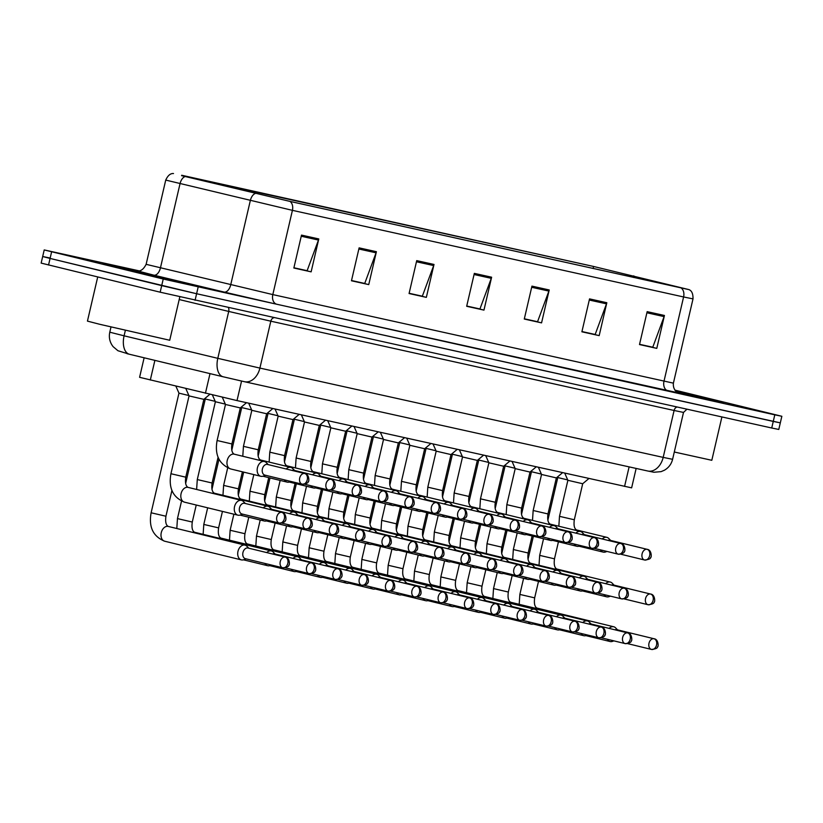 <?xml version="1.0" encoding="UTF-8"?>
<svg xmlns="http://www.w3.org/2000/svg" width="823" height="823" viewBox="0 0 823 823"><rect width="100%" height="100%" fill="white"/><g stroke="black" fill="none" stroke-linecap="round" stroke-linejoin="round"><path stroke-width="1.23" d="M636.148 468.441L631.632 487.854L237.014 400.585L139.591 377.315L144.128 357.789M114.335 266.971L181.482 282.289L126.742 269.142L102.494 263.905L114.335 266.971L181.482 282.289L126.742 269.142L102.494 263.905L114.335 266.971M676.557 391.799L723.571 402.313L675.313 390.658L723.571 402.313L676.557 391.799M182.048 175.762L593.578 266.467L688.265 289.47L289.562 201.306L182.048 175.762M181.585 175.659L290.035 201.419L688.913 289.603L593.105 266.354L181.688 175.258M49.74 257.969L42.683 256.519L41.15 263.103L160.166 292.196L771.727 428.001L773.26 421.417L780.317 422.868L196.604 293.729L773.26 421.417L774.793 414.833L781.85 416.284L674.87 390.123M160.166 292.196L161.699 285.612L196.604 293.729L50.08 258.432L161.699 285.612L163.232 279.028L774.793 414.833M42.683 256.519L50.08 258.432L42.683 256.519L44.216 249.935L163.232 279.028M138.912 270.798L44.216 249.935M606.829 302.72L599.175 335.63L581.892 331.803L589.546 298.893L606.829 302.72A6.759 4.835 -77.5 0 1 606.489 303.841L589.278 300.035M664.439 315.476L656.785 348.376L639.502 344.559L647.156 311.65L664.439 315.476A6.759 4.835 -77.5 0 1 664.099 316.598L646.888 312.781M434.009 264.45L426.345 297.36L409.072 293.533L416.726 260.624L434.009 264.45A6.759 4.835 -77.5 0 1 433.67 265.572L416.459 261.765M376.399 251.694L368.745 284.604L351.462 280.777L359.116 247.867L376.399 251.694A6.759 4.835 -77.5 0 1 376.06 252.815L358.849 249.009M318.789 238.937L311.135 271.847L293.852 268.02L301.506 235.111L318.789 238.937A6.759 4.835 -77.5 0 1 318.46 240.059L301.249 236.252M549.219 289.963L541.565 322.873L524.282 319.046L531.946 286.137L549.219 289.963A6.759 4.835 -77.5 0 1 548.89 291.085L531.679 287.278M491.619 277.207L483.955 310.117L466.672 306.29L474.336 273.38L491.619 277.207A6.759 4.835 -77.5 0 1 491.28 278.328L474.069 274.522M594.504 334.323L581.912 331.7M652.114 347.08L639.522 344.456M421.685 296.064L409.093 293.43M364.075 283.307L351.483 280.674M306.475 270.551L293.873 267.917M536.905 321.567L524.302 318.943M479.295 308.82L466.703 306.187M483.955 310.117L479.253 308.964M466.734 306.033L479.943 308.964L491.28 278.328M541.565 322.873L536.863 321.721M524.344 318.789L537.553 321.721L548.89 291.085M311.135 271.847L306.434 270.705M293.914 267.763L307.123 270.695L318.46 240.059M368.745 284.604L364.044 283.462M351.514 280.52L364.733 283.451L376.06 252.815M426.345 297.36L421.654 296.218M409.124 293.276L422.343 296.208L433.67 265.572M656.785 348.376L652.083 347.234M639.553 344.302L652.773 347.224L664.099 316.598M599.175 335.63L594.473 334.477M581.954 331.546L595.163 334.467L606.489 303.841M771.727 428.001L778.784 429.452L781.85 416.284M168.324 526.442A7.602 5.308 103.7 0 0 168.242 526.432A7.602 5.308 103.7 0 0 168.17 526.411A7.602 5.308 103.7 0 0 167.841 526.35A7.602 5.308 103.7 0 0 161.226 532.841A7.602 5.308 103.7 0 0 164.651 541.205C153.068 536.452 148.562 526.977 151.123 512.78L178.961 393.147L188.899 395.544M248.783 548.211L246.91 546.256A7.602 5.308 103.7 0 0 244.966 545.114A7.602 5.308 103.7 0 0 244.894 545.093A7.602 5.308 103.7 0 0 237.981 551.348A7.602 5.308 103.7 0 0 241.365 559.887A7.602 5.308 103.7 0 0 241.448 559.897A7.602 5.308 103.7 0 0 243.618 559.753L246.19 558.879M248.042 548.036A5.494 3.837 103.7 0 0 247.99 548.025A5.494 3.837 103.7 0 0 247.939 548.005A5.494 3.837 103.7 0 0 242.95 552.531A5.494 3.837 103.7 0 0 245.398 558.694A5.494 3.837 103.7 0 0 245.449 558.704M170.937 473.729L189.053 395.904L203.867 399.35L185.751 477.175L170.937 473.729C168.376 487.936 172.881 497.411 184.465 502.153L237.929 515.177A7.602 5.308 103.7 0 0 240.182 515.044L242.744 514.169M245.336 503.501L243.464 501.546A7.602 5.308 103.7 0 0 241.52 500.394A7.602 5.308 103.7 0 0 234.545 506.639A7.602 5.308 103.7 0 0 237.929 515.177M244.606 503.326A5.494 3.837 103.7 0 0 244.544 503.306A5.494 3.837 103.7 0 0 244.493 503.295A5.494 3.837 103.7 0 0 239.503 507.812A5.494 3.837 103.7 0 0 241.952 513.984A5.494 3.837 103.7 0 0 242.003 513.994M217.097 440.511L225.481 404.484L240.295 407.93L231.911 443.957L217.097 440.511C214.536 454.718 219.041 464.193 230.625 468.945L260.819 476.291A7.602 5.308 103.7 0 0 263.072 476.167L265.634 475.293M268.236 464.625L266.364 462.67A7.602 5.308 103.7 0 0 264.42 461.518A7.602 5.308 103.7 0 0 257.434 467.762A7.602 5.308 103.7 0 0 260.819 476.291M267.496 464.439A5.494 3.837 103.7 0 0 267.444 464.429A5.494 3.837 103.7 0 0 267.393 464.419A5.494 3.837 103.7 0 0 262.403 468.935A5.494 3.837 103.7 0 0 264.841 475.097A5.494 3.837 103.7 0 0 264.903 475.118M185.638 483.482L205.297 398.98L215.235 401.367M275.119 554.044L273.246 552.089A7.602 5.308 103.7 0 0 271.302 550.947A7.602 5.308 103.7 0 0 271.23 550.926A7.602 5.308 103.7 0 0 266.745 552.583M264.955 563.457A7.602 5.308 103.7 0 0 267.712 565.72A7.602 5.308 103.7 0 0 267.784 565.73A7.602 5.308 103.7 0 0 269.965 565.586L271.528 565.051M274.388 553.869A5.494 3.837 103.7 0 0 274.326 553.848A5.494 3.837 103.7 0 0 274.275 553.838A5.494 3.837 103.7 0 0 272.547 554.002M301.465 559.877L299.582 557.922A7.602 5.308 103.7 0 0 297.648 556.77A7.602 5.308 103.7 0 0 297.566 556.76A7.602 5.308 103.7 0 0 293.081 558.416M291.291 569.29A7.602 5.308 103.7 0 0 294.048 571.553A7.602 5.308 103.7 0 0 294.12 571.563A7.602 5.308 103.7 0 0 296.301 571.419L297.864 570.884M300.724 559.702A5.494 3.837 103.7 0 0 300.673 559.681A5.494 3.837 103.7 0 0 300.611 559.671A5.494 3.837 103.7 0 0 298.893 559.835M327.801 565.71L325.929 563.755A7.602 5.308 103.7 0 0 323.984 562.603A7.602 5.308 103.7 0 0 323.902 562.593A7.602 5.308 103.7 0 0 319.417 564.249M317.627 575.112A7.602 5.308 103.7 0 0 320.384 577.376A7.602 5.308 103.7 0 0 320.456 577.396A7.602 5.308 103.7 0 0 322.637 577.252L324.2 576.717M327.06 565.535A5.494 3.837 103.7 0 0 327.009 565.514A5.494 3.837 103.7 0 0 326.957 565.504A5.494 3.837 103.7 0 0 325.229 565.668M354.137 571.543L352.265 569.588A7.602 5.308 103.7 0 0 350.32 568.436A7.602 5.308 103.7 0 0 350.248 568.415A7.602 5.308 103.7 0 0 345.753 570.082M343.973 580.945A7.602 5.308 103.7 0 0 346.72 583.209A7.602 5.308 103.7 0 0 346.802 583.229A7.602 5.308 103.7 0 0 348.973 583.085L350.547 582.55M353.396 571.357A5.494 3.837 103.7 0 0 353.345 571.347A5.494 3.837 103.7 0 0 353.293 571.337A5.494 3.837 103.7 0 0 351.565 571.491M196.625 489.469L197.283 479.562L215.389 401.727L225.327 404.124M271.683 509.334L269.8 507.38A7.602 5.308 103.7 0 0 267.866 506.227A7.602 5.308 103.7 0 0 263.298 507.873M270.942 509.159A5.494 3.837 103.7 0 0 270.89 509.139A5.494 3.837 103.7 0 0 270.829 509.128A5.494 3.837 103.7 0 0 269.111 509.293M261.508 518.747A7.602 5.308 103.7 0 0 264.265 521A7.602 5.308 103.7 0 0 266.518 520.877L268.082 520.342M231.788 450.274L241.725 407.56L251.663 409.957M298.019 515.167L296.146 513.213A7.602 5.308 103.7 0 0 294.202 512.06A7.602 5.308 103.7 0 0 289.634 513.706M297.278 514.982A5.494 3.837 103.7 0 0 297.226 514.972A5.494 3.837 103.7 0 0 297.175 514.961A5.494 3.837 103.7 0 0 295.447 515.126M287.855 524.57A7.602 5.308 103.7 0 0 290.601 526.833A7.602 5.308 103.7 0 0 292.854 526.71L294.428 526.175M258.134 456.096L268.072 413.393L277.999 415.78M324.355 521L322.482 519.046A7.602 5.308 103.7 0 0 320.538 517.893A7.602 5.308 103.7 0 0 315.981 519.539M323.614 520.815A5.494 3.837 103.7 0 0 323.562 520.805A5.494 3.837 103.7 0 0 323.511 520.794A5.494 3.837 103.7 0 0 321.783 520.949M314.191 530.403A7.602 5.308 103.7 0 0 316.937 532.666A7.602 5.308 103.7 0 0 319.19 532.543L320.764 532.008M243.443 446.344L251.828 410.317L266.631 413.763L258.247 449.79L243.443 446.344L242.785 456.251M294.572 470.458L292.7 468.503A7.602 5.308 103.7 0 0 290.756 467.351A7.602 5.308 103.7 0 0 286.198 468.997M293.842 470.272A5.494 3.837 103.7 0 0 293.78 470.262A5.494 3.837 103.7 0 0 293.729 470.252A5.494 3.837 103.7 0 0 292 470.406M284.408 479.86A7.602 5.308 103.7 0 0 287.155 482.124A7.602 5.308 103.7 0 0 289.408 482L290.982 481.465M269.779 452.177L278.164 416.14L292.967 419.586L284.583 455.623L269.779 452.177L269.121 462.084M320.908 476.291L319.036 474.336A7.602 5.308 103.7 0 0 317.092 473.184A7.602 5.308 103.7 0 0 312.534 474.83M320.178 476.106A5.494 3.837 103.7 0 0 320.116 476.095A5.494 3.837 103.7 0 0 320.065 476.085A5.494 3.837 103.7 0 0 318.336 476.239M310.744 485.693A7.602 5.308 103.7 0 0 313.501 487.957A7.602 5.308 103.7 0 0 315.754 487.833L317.318 487.298M296.115 458.01L304.5 421.973L319.314 425.419L310.929 461.456L296.115 458.01L295.457 467.917M347.255 482.124L345.372 480.169A7.602 5.308 103.7 0 0 343.438 479.017A7.602 5.308 103.7 0 0 338.87 480.663M346.514 481.939A5.494 3.837 103.7 0 0 346.462 481.928A5.494 3.837 103.7 0 0 346.401 481.918A5.494 3.837 103.7 0 0 344.683 482.072M337.08 491.526A7.602 5.308 103.7 0 0 339.837 493.79A7.602 5.308 103.7 0 0 342.09 493.666L343.654 493.131M322.451 463.843L330.836 427.806L345.65 431.252L337.265 467.289L322.451 463.843L321.793 473.75M373.591 487.946L371.718 485.992A7.602 5.308 103.7 0 0 369.774 484.85A7.602 5.308 103.7 0 0 365.206 486.496M372.85 487.772A5.494 3.837 103.7 0 0 372.798 487.761A5.494 3.837 103.7 0 0 372.747 487.741A5.494 3.837 103.7 0 0 371.019 487.905M363.427 497.359A7.602 5.308 103.7 0 0 366.173 499.623A7.602 5.308 103.7 0 0 368.426 499.499L370 498.964M97.711 276.991L87.444 321.114L99.778 324.303L169.723 340.259L179.826 296.846M151.71 275.592L125.97 269.162L164.806 278.472M125.97 269.162L131.135 270.798M693.799 395.626L675.539 390.904M674.294 452.012L711.813 460.294L721.894 416.963M284.47 461.929L294.408 419.226L304.345 421.613M350.691 526.833L348.818 524.879A7.602 5.308 103.7 0 0 346.874 523.726A7.602 5.308 103.7 0 0 342.317 525.372M349.96 526.648A5.494 3.837 103.7 0 0 349.898 526.638A5.494 3.837 103.7 0 0 349.847 526.627A5.494 3.837 103.7 0 0 348.119 526.782M340.527 536.236A7.602 5.308 103.7 0 0 343.284 538.499A7.602 5.308 103.7 0 0 345.537 538.376L347.1 537.841M380.473 577.376L378.601 575.421A7.602 5.308 103.7 0 0 376.656 574.269A7.602 5.308 103.7 0 0 376.584 574.248A7.602 5.308 103.7 0 0 372.099 575.915M370.309 586.778A7.602 5.308 103.7 0 0 373.066 589.042A7.602 5.308 103.7 0 0 373.138 589.062A7.602 5.308 103.7 0 0 375.309 588.918L376.883 588.383M379.742 577.19A5.494 3.837 103.7 0 0 379.681 577.18A5.494 3.837 103.7 0 0 379.629 577.17A5.494 3.837 103.7 0 0 377.901 577.324M406.809 583.209L404.937 581.254A7.602 5.308 103.7 0 0 402.992 580.102A7.602 5.308 103.7 0 0 402.92 580.081A7.602 5.308 103.7 0 0 398.435 581.748M396.645 592.611A7.602 5.308 103.7 0 0 399.402 594.875A7.602 5.308 103.7 0 0 399.474 594.895A7.602 5.308 103.7 0 0 401.655 594.751L403.219 594.216M406.078 583.023A5.494 3.837 103.7 0 0 406.017 583.013A5.494 3.837 103.7 0 0 405.965 583.003A5.494 3.837 103.7 0 0 404.237 583.157M433.155 589.031L431.273 587.087A7.602 5.308 103.7 0 0 429.339 585.935A7.602 5.308 103.7 0 0 429.256 585.914A7.602 5.308 103.7 0 0 424.771 587.581M422.981 598.444A7.602 5.308 103.7 0 0 425.738 600.708A7.602 5.308 103.7 0 0 425.81 600.728A7.602 5.308 103.7 0 0 427.991 600.584L429.555 600.049M432.414 588.856A5.494 3.837 103.7 0 0 432.363 588.846A5.494 3.837 103.7 0 0 432.301 588.836A5.494 3.837 103.7 0 0 430.583 588.99M459.491 594.864L457.619 592.91A7.602 5.308 103.7 0 0 455.675 591.768A7.602 5.308 103.7 0 0 455.603 591.747A7.602 5.308 103.7 0 0 451.107 593.414M449.327 604.277A7.602 5.308 103.7 0 0 452.074 606.541A7.602 5.308 103.7 0 0 452.156 606.561A7.602 5.308 103.7 0 0 454.327 606.407L455.901 605.882M458.75 594.69A5.494 3.837 103.7 0 0 458.699 594.679A5.494 3.837 103.7 0 0 458.648 594.659A5.494 3.837 103.7 0 0 456.919 594.823M310.806 467.762L320.744 425.059L330.681 427.446M377.037 532.666L375.154 530.712A7.602 5.308 103.7 0 0 373.22 529.559A7.602 5.308 103.7 0 0 368.653 531.205M376.296 532.481A5.494 3.837 103.7 0 0 376.245 532.471A5.494 3.837 103.7 0 0 376.183 532.46A5.494 3.837 103.7 0 0 374.465 532.615M366.863 542.069A7.602 5.308 103.7 0 0 369.62 544.332A7.602 5.308 103.7 0 0 371.873 544.209L373.436 543.674M337.142 473.595L347.08 430.892L357.017 433.279M403.373 538.489L401.501 536.545A7.602 5.308 103.7 0 0 399.556 535.392A7.602 5.308 103.7 0 0 394.989 537.038M402.632 538.314A5.494 3.837 103.7 0 0 402.581 538.304A5.494 3.837 103.7 0 0 402.519 538.283A5.494 3.837 103.7 0 0 400.801 538.448M393.199 547.902A7.602 5.308 103.7 0 0 395.956 550.165A7.602 5.308 103.7 0 0 398.209 550.042L399.772 549.507M363.488 479.428L373.426 436.725L383.353 439.112M429.709 544.322L427.837 542.367A7.602 5.308 103.7 0 0 425.892 541.225A7.602 5.308 103.7 0 0 421.325 542.871M428.968 544.147A5.494 3.837 103.7 0 0 428.917 544.137A5.494 3.837 103.7 0 0 428.865 544.116A5.494 3.837 103.7 0 0 427.137 544.281M419.545 553.735A7.602 5.308 103.7 0 0 422.292 555.998A7.602 5.308 103.7 0 0 424.545 555.864L426.119 555.34M389.824 485.261L399.762 442.558L409.7 444.945M456.045 550.155L454.173 548.2A7.602 5.308 103.7 0 0 452.228 547.058A7.602 5.308 103.7 0 0 447.671 548.694M455.314 549.98A5.494 3.837 103.7 0 0 455.253 549.97A5.494 3.837 103.7 0 0 455.201 549.949A5.494 3.837 103.7 0 0 453.473 550.114M445.881 559.568A7.602 5.308 103.7 0 0 448.628 561.831A7.602 5.308 103.7 0 0 450.881 561.697L452.455 561.163M348.787 469.676L357.182 433.639L371.986 437.085L363.601 473.122L348.787 469.676L348.129 479.583M399.927 493.779L398.054 491.825A7.602 5.308 103.7 0 0 396.11 490.683A7.602 5.308 103.7 0 0 391.542 492.329M399.186 493.605A5.494 3.837 103.7 0 0 399.134 493.594A5.494 3.837 103.7 0 0 399.083 493.574A5.494 3.837 103.7 0 0 397.355 493.738M389.763 503.192A7.602 5.308 103.7 0 0 392.509 505.456A7.602 5.308 103.7 0 0 394.762 505.322L396.336 504.787M375.134 475.509L383.518 439.472L398.322 442.918L389.937 478.955L375.134 475.509L374.475 485.416M426.263 499.612L424.39 497.658A7.602 5.308 103.7 0 0 422.446 496.516A7.602 5.308 103.7 0 0 417.889 498.152M425.532 499.438A5.494 3.837 103.7 0 0 425.47 499.417A5.494 3.837 103.7 0 0 425.419 499.407A5.494 3.837 103.7 0 0 423.691 499.571M416.099 509.026A7.602 5.308 103.7 0 0 418.856 511.289A7.602 5.308 103.7 0 0 421.109 511.155L422.672 510.62M401.47 481.342L409.854 445.305L424.668 448.751L416.273 484.788L401.47 481.342L400.811 491.238M452.599 505.445L450.726 503.491A7.602 5.308 103.7 0 0 448.782 502.339A7.602 5.308 103.7 0 0 444.225 503.985M451.868 505.271A5.494 3.837 103.7 0 0 451.817 505.25A5.494 3.837 103.7 0 0 451.755 505.24A5.494 3.837 103.7 0 0 450.037 505.404M442.435 514.859A7.602 5.308 103.7 0 0 445.192 517.122A7.602 5.308 103.7 0 0 447.445 516.988L449.008 516.453M485.827 600.697L483.955 598.743A7.602 5.308 103.7 0 0 482.011 597.601A7.602 5.308 103.7 0 0 481.939 597.58A7.602 5.308 103.7 0 0 477.453 599.237M475.663 610.11A7.602 5.308 103.7 0 0 478.41 612.374A7.602 5.308 103.7 0 0 478.492 612.384A7.602 5.308 103.7 0 0 480.663 612.24L482.237 611.705M485.086 600.523A5.494 3.837 103.7 0 0 485.035 600.512A5.494 3.837 103.7 0 0 484.984 600.492A5.494 3.837 103.7 0 0 483.255 600.656M512.163 606.53L510.291 604.576A7.602 5.308 103.7 0 0 508.347 603.434A7.602 5.308 103.7 0 0 508.275 603.413A7.602 5.308 103.7 0 0 503.789 605.07M501.999 615.943A7.602 5.308 103.7 0 0 504.756 618.207A7.602 5.308 103.7 0 0 504.828 618.217A7.602 5.308 103.7 0 0 507.009 618.073L508.573 617.538M511.433 606.356A5.494 3.837 103.7 0 0 511.371 606.335A5.494 3.837 103.7 0 0 511.32 606.325A5.494 3.837 103.7 0 0 509.591 606.489M538.509 612.363L536.627 610.409A7.602 5.308 103.7 0 0 534.693 609.257A7.602 5.308 103.7 0 0 534.611 609.246A7.602 5.308 103.7 0 0 530.125 610.903M528.335 621.777A7.602 5.308 103.7 0 0 531.092 624.04A7.602 5.308 103.7 0 0 531.164 624.05A7.602 5.308 103.7 0 0 533.345 623.906L534.909 623.371M537.769 612.189A5.494 3.837 103.7 0 0 537.717 612.168A5.494 3.837 103.7 0 0 537.656 612.158A5.494 3.837 103.7 0 0 535.938 612.322M564.845 618.196L562.973 616.242A7.602 5.308 103.7 0 0 561.029 615.09A7.602 5.308 103.7 0 0 560.947 615.079A7.602 5.308 103.7 0 0 556.461 616.736M554.671 627.61A7.602 5.308 103.7 0 0 557.428 629.862A7.602 5.308 103.7 0 0 557.5 629.883A7.602 5.308 103.7 0 0 559.681 629.739L561.245 629.204M564.105 618.022A5.494 3.837 103.7 0 0 564.053 618.001A5.494 3.837 103.7 0 0 563.992 617.991A5.494 3.837 103.7 0 0 562.274 618.155M591.181 624.029L589.309 622.075A7.602 5.308 103.7 0 0 587.365 620.923A7.602 5.308 103.7 0 0 587.293 620.912A7.602 5.308 103.7 0 0 582.797 622.569M581.017 633.432A7.602 5.308 103.7 0 0 583.764 635.695A7.602 5.308 103.7 0 0 583.846 635.716A7.602 5.308 103.7 0 0 586.017 635.572L587.591 635.037M590.441 623.844A5.494 3.837 103.7 0 0 590.389 623.834A5.494 3.837 103.7 0 0 590.338 623.824A5.494 3.837 103.7 0 0 588.61 623.988M617.517 629.862L615.645 627.908A7.602 5.308 103.7 0 0 613.701 626.756A7.602 5.308 103.7 0 0 613.629 626.735A7.602 5.308 103.7 0 0 609.143 628.402M607.353 639.265A7.602 5.308 103.7 0 0 610.1 641.529A7.602 5.308 103.7 0 0 610.182 641.549A7.602 5.308 103.7 0 0 612.353 641.405L613.927 640.87M616.787 629.677A5.494 3.837 103.7 0 0 616.725 629.667A5.494 3.837 103.7 0 0 616.674 629.657A5.494 3.837 103.7 0 0 614.946 629.811M416.16 491.094L426.098 448.391L436.036 450.778M482.381 555.988L480.509 554.033A7.602 5.308 103.7 0 0 478.564 552.891A7.602 5.308 103.7 0 0 474.007 554.527M481.65 555.813A5.494 3.837 103.7 0 0 481.589 555.792A5.494 3.837 103.7 0 0 481.537 555.782A5.494 3.837 103.7 0 0 479.809 555.947M472.217 565.401A7.602 5.308 103.7 0 0 474.974 567.664A7.602 5.308 103.7 0 0 477.227 567.531L478.791 566.996M442.496 496.927L452.434 454.214L462.372 456.611M508.727 561.821L506.845 559.866A7.602 5.308 103.7 0 0 504.911 558.714A7.602 5.308 103.7 0 0 500.343 560.36M507.986 561.646A5.494 3.837 103.7 0 0 507.935 561.625A5.494 3.837 103.7 0 0 507.873 561.615A5.494 3.837 103.7 0 0 506.155 561.78M498.553 571.234A7.602 5.308 103.7 0 0 501.31 573.497A7.602 5.308 103.7 0 0 503.563 573.364L505.127 572.829M468.832 502.76L478.77 460.047L488.708 462.444M535.063 567.654L533.191 565.699A7.602 5.308 103.7 0 0 531.246 564.547A7.602 5.308 103.7 0 0 526.679 566.193M534.322 567.479A5.494 3.837 103.7 0 0 534.271 567.459A5.494 3.837 103.7 0 0 534.22 567.448A5.494 3.837 103.7 0 0 532.491 567.613M524.899 577.057A7.602 5.308 103.7 0 0 527.646 579.32A7.602 5.308 103.7 0 0 529.899 579.197L531.473 578.662M495.179 508.583L505.116 465.88L515.044 468.266M561.399 573.487L559.527 571.532A7.602 5.308 103.7 0 0 557.582 570.38A7.602 5.308 103.7 0 0 553.015 572.026M560.658 573.302A5.494 3.837 103.7 0 0 560.607 573.292A5.494 3.837 103.7 0 0 560.556 573.281A5.494 3.837 103.7 0 0 558.827 573.436M551.235 582.89A7.602 5.308 103.7 0 0 553.982 585.153A7.602 5.308 103.7 0 0 556.235 585.03L557.809 584.495M521.515 514.416L531.452 471.713L541.39 474.099M587.735 579.32L585.863 577.365A7.602 5.308 103.7 0 0 583.919 576.213A7.602 5.308 103.7 0 0 579.361 577.859M587.005 579.135A5.494 3.837 103.7 0 0 586.943 579.125A5.494 3.837 103.7 0 0 586.892 579.114A5.494 3.837 103.7 0 0 585.163 579.269M577.571 588.723A7.602 5.308 103.7 0 0 580.328 590.986A7.602 5.308 103.7 0 0 582.581 590.863L584.145 590.328M547.851 520.249L557.788 477.546L567.726 479.932M614.071 585.153L612.199 583.198A7.602 5.308 103.7 0 0 610.255 582.046A7.602 5.308 103.7 0 0 605.697 583.692M613.341 584.968A5.494 3.837 103.7 0 0 613.289 584.958A5.494 3.837 103.7 0 0 613.228 584.947A5.494 3.837 103.7 0 0 611.51 585.102M603.907 594.556A7.602 5.308 103.7 0 0 606.664 596.819A7.602 5.308 103.7 0 0 608.917 596.696L610.481 596.161M427.806 487.175L436.19 451.138L451.004 454.584L442.62 490.621L427.806 487.175L427.147 497.071M478.945 511.278L477.062 509.324A7.602 5.308 103.7 0 0 475.128 508.172A7.602 5.308 103.7 0 0 470.561 509.818M478.204 511.104A5.494 3.837 103.7 0 0 478.153 511.083A5.494 3.837 103.7 0 0 478.091 511.073A5.494 3.837 103.7 0 0 476.373 511.237M468.771 520.692A7.602 5.308 103.7 0 0 471.528 522.944A7.602 5.308 103.7 0 0 473.781 522.821L475.344 522.286M454.142 493.008L462.526 456.971L477.34 460.417L468.956 496.454L454.142 493.008L453.483 502.904M505.281 517.111L503.409 515.157A7.602 5.308 103.7 0 0 501.464 514.005A7.602 5.308 103.7 0 0 496.897 515.651M504.54 516.937A5.494 3.837 103.7 0 0 504.489 516.916A5.494 3.837 103.7 0 0 504.437 516.906A5.494 3.837 103.7 0 0 502.709 517.07M495.117 526.514A7.602 5.308 103.7 0 0 497.864 528.778A7.602 5.308 103.7 0 0 500.117 528.654L501.691 528.119M480.478 498.831L488.872 462.804L503.676 466.25L495.292 502.277L480.478 498.831L479.83 508.737M531.617 522.944L529.745 520.99A7.602 5.308 103.7 0 0 527.8 519.838A7.602 5.308 103.7 0 0 523.243 521.484M530.876 522.759A5.494 3.837 103.7 0 0 530.825 522.749A5.494 3.837 103.7 0 0 530.773 522.739A5.494 3.837 103.7 0 0 529.045 522.893M521.453 532.347A7.602 5.308 103.7 0 0 524.2 534.611A7.602 5.308 103.7 0 0 526.453 534.487L528.027 533.952M506.824 504.664L515.208 468.626L530.012 472.073L521.628 508.11L506.824 504.664L506.166 514.57M557.953 528.778L556.081 526.823A7.602 5.308 103.7 0 0 554.136 525.671A7.602 5.308 103.7 0 0 549.579 527.317M557.222 528.592A5.494 3.837 103.7 0 0 557.161 528.582A5.494 3.837 103.7 0 0 557.109 528.572A5.494 3.837 103.7 0 0 555.381 528.726M547.789 538.18A7.602 5.308 103.7 0 0 550.546 540.444A7.602 5.308 103.7 0 0 552.799 540.32L554.363 539.785M533.16 510.497L541.544 474.459L556.358 477.906L547.974 513.943L533.16 510.497L532.502 520.403M584.299 534.611L582.417 532.656A7.602 5.308 103.7 0 0 580.482 531.504A7.602 5.308 103.7 0 0 575.915 533.15M583.558 534.425A5.494 3.837 103.7 0 0 583.507 534.415A5.494 3.837 103.7 0 0 583.445 534.405A5.494 3.837 103.7 0 0 581.727 534.559M574.125 544.013A7.602 5.308 103.7 0 0 576.882 546.277A7.602 5.308 103.7 0 0 579.135 546.153L580.699 545.618M559.496 516.33L567.88 480.293L582.694 483.739L574.31 519.776L559.496 516.33L558.838 526.236M610.635 540.433L608.763 538.489A7.602 5.308 103.7 0 0 606.818 537.337A7.602 5.308 103.7 0 0 602.251 538.983M609.894 540.258A5.494 3.837 103.7 0 0 609.843 540.248A5.494 3.837 103.7 0 0 609.792 540.227A5.494 3.837 103.7 0 0 608.063 540.392M600.461 549.846A7.602 5.308 103.7 0 0 603.218 552.11A7.602 5.308 103.7 0 0 605.471 551.986L607.035 551.451M154.889 360.371L150.311 380.031M210.009 373.621L205.431 393.271M241.561 381.059L237.014 400.585M629.122 466.888L624.575 486.403M681.207 288.029A8.446 6.049 102.5 0 1 683.594 296.959L292.422 210.349L165.732 180.083L146.124 264.327L272.814 294.593L673.399 383.148C672.514 391.923 680.6 393.847 678.728 392.972M185.216 176.534A8.446 4.763 -76.5 0 0 180.031 183.704L160.423 267.959A8.446 4.763 103.5 0 1 153.86 275.17L137.204 270.818M678.543 392.9L276.775 304.253A8.446 6.049 -77.5 0 1 272.814 294.593L292.422 210.349A8.446 6.049 -77.5 0 0 290.035 201.419M688.913 289.603C691.762 290.673 693.131 293.77 693.007 298.893L683.594 296.959L663.996 381.203A8.446 6.049 -77.5 0 0 667.947 390.863M276.775 304.253L224.144 292.062A8.446 4.763 103.5 0 0 230.707 284.84L250.315 200.596A8.446 4.763 -76.5 0 1 255.5 193.415M224.144 292.062L153.86 275.17M51.612 251.848L48.547 265.016M198.137 287.145L195.072 300.313M633.792 275.859L633.422 277.444M593.578 266.467L593.105 268.514M129.324 354.229L127.009 353.674M223.033 376.749L129.561 354.291A16.892 9.516 -76.5 0 1 129.448 354.26L117.936 350.732L113.09 346.627C109.778 342.327 108.677 337.512 109.788 332.194L124.088 335.815L125.353 330.383M244.678 381.759L647.608 470.972A16.892 12.088 -77.5 0 0 647.783 471.013L244.503 381.718A16.892 12.088 -77.5 0 1 244.328 381.677L223.27 376.8A16.892 9.516 -76.5 0 1 223.156 376.78L129.448 354.26A16.892 9.516 -76.5 0 1 124.088 335.815L217.797 358.334L228.712 311.433L179.198 299.541M672.597 459.316L683.512 412.426L674.099 410.482L663.184 457.382L672.597 459.316C671.393 464.11 668.657 467.752 664.377 470.242L661.085 471.641L653.935 472.248L647.783 471.013A16.892 12.088 -77.5 0 0 663.184 457.382L259.903 368.087A16.892 12.088 -77.5 0 1 244.503 381.718L223.156 376.78A16.892 9.516 -76.5 0 1 217.797 358.334L259.903 368.087L270.818 321.186L228.712 311.433A4.228 2.376 103.5 0 0 228.413 307.699M677.123 407.046A4.228 3.025 102.5 0 0 674.099 410.482L270.818 321.186A4.228 3.025 102.5 0 1 273.853 317.76M285.242 557.089A5.494 3.837 103.7 0 0 280.262 561.574A5.494 3.837 103.7 0 0 282.701 567.777A5.494 3.837 103.7 0 0 282.752 567.788A5.494 3.93 102.5 0 0 282.814 567.798A5.494 3.93 102.5 0 0 287.813 563.364A5.494 3.93 -77.5 0 0 285.242 557.089A5.494 3.837 103.7 0 1 285.293 557.099L247.99 548.025M151.123 512.78L165.927 516.227C165.186 521.803 165.958 525.197 168.242 526.432L244.966 545.114M241.365 559.887L164.651 541.205A7.602 5.308 103.7 0 0 164.723 541.215M281.795 512.379A5.494 3.837 103.7 0 0 276.816 516.865A5.494 3.837 103.7 0 0 279.254 523.068A5.494 3.837 103.7 0 0 279.306 523.078A5.494 3.93 102.5 0 0 279.367 523.089A5.494 3.93 102.5 0 0 284.367 518.655A5.494 3.93 -77.5 0 0 281.795 512.379A5.494 3.837 103.7 0 1 281.857 512.39L244.544 503.306M241.52 500.394L188.066 487.381A7.602 5.308 103.7 0 0 187.665 487.309A7.602 5.308 103.7 0 0 181.081 493.625A7.602 5.308 103.7 0 0 184.465 502.153M304.695 473.503A5.494 3.837 103.7 0 0 299.716 477.978A5.494 3.837 103.7 0 0 302.154 484.181A5.494 3.837 103.7 0 0 302.206 484.202A5.494 3.93 102.5 0 0 302.257 484.212A5.494 3.93 102.5 0 0 307.267 479.778A5.494 3.93 -77.5 0 0 304.695 473.503A5.494 3.837 103.7 0 1 304.747 473.513L267.444 464.429M264.42 461.518L234.226 454.173A7.602 5.308 103.7 0 0 233.814 454.09A7.602 5.308 103.7 0 0 227.241 460.407A7.602 5.308 103.7 0 0 230.625 468.945M311.578 562.922A5.494 3.837 103.7 0 0 306.598 567.407A5.494 3.837 103.7 0 0 309.036 573.61A5.494 3.837 103.7 0 0 309.088 573.621A5.494 3.93 102.5 0 0 309.15 573.631A5.494 3.93 102.5 0 0 314.149 569.197A5.494 3.93 -77.5 0 0 311.578 562.922A5.494 3.837 103.7 0 1 311.639 562.932L274.326 553.848M176.801 528.51L177.459 518.603L192.273 522.049C191.522 527.625 192.294 531.03 194.588 532.255A7.602 5.308 103.7 0 0 194.506 532.244A7.602 5.308 103.7 0 0 194.177 532.183A7.602 5.308 103.7 0 0 192.5 532.337M194.66 532.275A7.602 5.308 103.7 0 0 194.588 532.255L271.302 550.947M337.914 568.755A5.494 3.837 103.7 0 0 332.934 573.23A5.494 3.837 103.7 0 0 335.373 579.433A5.494 3.837 103.7 0 0 335.424 579.454A5.494 3.93 102.5 0 0 335.486 579.464A5.494 3.93 102.5 0 0 340.496 575.03A5.494 3.93 -77.5 0 0 337.914 568.755A5.494 3.837 103.7 0 1 337.975 568.765L300.673 559.681M203.137 534.343L203.795 524.436L218.609 527.882C217.858 533.458 218.63 536.863 220.924 538.088A7.602 5.308 103.7 0 0 220.842 538.077A7.602 5.308 103.7 0 0 220.513 538.016A7.602 5.308 103.7 0 0 218.836 538.17M220.996 538.108A7.602 5.308 103.7 0 0 220.924 538.088L297.648 556.77M364.26 574.588A5.494 3.837 103.7 0 0 359.281 579.063A5.494 3.837 103.7 0 0 361.709 585.266A5.494 3.837 103.7 0 0 361.77 585.287A5.494 3.93 102.5 0 0 361.822 585.297A5.494 3.93 102.5 0 0 366.832 580.863A5.494 3.93 -77.5 0 0 364.26 574.588A5.494 3.837 103.7 0 1 364.311 574.598L327.009 565.514M229.483 540.176L230.131 530.269L244.945 533.716C244.205 539.291 244.976 542.696 247.26 543.921A7.602 5.308 103.7 0 0 247.188 543.91A7.602 5.308 103.7 0 0 246.859 543.849A7.602 5.308 103.7 0 0 245.172 543.993M247.332 543.941A7.602 5.308 103.7 0 0 247.26 543.921L323.984 562.603M390.596 580.421A5.494 3.837 103.7 0 0 385.617 584.896A5.494 3.837 103.7 0 0 388.055 591.099A5.494 3.837 103.7 0 0 388.106 591.109A5.494 3.93 102.5 0 0 388.158 591.13A5.494 3.93 102.5 0 0 393.168 586.696A5.494 3.93 -77.5 0 0 390.596 580.421A5.494 3.837 103.7 0 1 390.647 580.431L353.345 571.347M255.819 546.009L256.478 536.102L271.281 539.549C270.541 545.124 271.312 548.53 273.596 549.754A7.602 5.308 103.7 0 0 273.524 549.733A7.602 5.308 103.7 0 0 273.195 549.682A7.602 5.308 103.7 0 0 271.518 549.826M273.678 549.774A7.602 5.308 103.7 0 0 273.596 549.754L350.32 568.436M308.131 518.212A5.494 3.837 103.7 0 0 303.152 522.687A5.494 3.837 103.7 0 0 305.59 528.891A5.494 3.837 103.7 0 0 305.652 528.911A5.494 3.93 102.5 0 0 305.703 528.922A5.494 3.93 102.5 0 0 310.713 524.488A5.494 3.93 -77.5 0 0 308.131 518.212A5.494 3.837 103.7 0 1 308.193 518.223L270.89 509.139M197.283 479.562L212.087 483.008C211.346 488.584 212.118 491.989 214.402 493.214A7.602 5.308 103.7 0 0 214.001 493.142A7.602 5.308 103.7 0 0 212.313 493.286M334.477 524.045A5.494 3.837 103.7 0 0 329.498 528.52A5.494 3.837 103.7 0 0 331.926 534.724A5.494 3.837 103.7 0 0 331.988 534.744A5.494 3.93 102.5 0 0 332.039 534.755A5.494 3.93 102.5 0 0 337.049 530.321A5.494 3.93 -77.5 0 0 334.477 524.045A5.494 3.837 103.7 0 1 334.529 524.056L297.226 514.972M222.961 495.302L223.619 485.395L238.423 488.841C237.682 494.417 238.454 497.812 240.738 499.047A7.602 5.308 103.7 0 0 240.337 498.975A7.602 5.308 103.7 0 0 238.66 499.119M360.813 529.878A5.494 3.837 103.7 0 0 355.834 534.353A5.494 3.837 103.7 0 0 358.272 540.557A5.494 3.837 103.7 0 0 358.324 540.567A5.494 3.93 102.5 0 0 358.386 540.588A5.494 3.93 102.5 0 0 363.385 536.154A5.494 3.93 -77.5 0 0 360.813 529.878A5.494 3.837 103.7 0 1 360.865 529.889L323.562 520.805M249.297 501.125L249.955 491.228L264.769 494.674C264.018 500.25 264.79 503.645 267.084 504.88A7.602 5.308 103.7 0 0 266.673 504.797A7.602 5.308 103.7 0 0 264.996 504.952M331.031 479.336A5.494 3.837 103.7 0 0 326.052 483.811A5.494 3.837 103.7 0 0 328.49 490.014A5.494 3.837 103.7 0 0 328.542 490.024A5.494 3.93 102.5 0 0 328.603 490.045A5.494 3.93 102.5 0 0 333.603 485.611A5.494 3.93 -77.5 0 0 331.031 479.336A5.494 3.837 103.7 0 1 331.083 479.346L293.78 470.262M290.756 467.351L260.562 459.995A7.602 5.308 103.7 0 0 260.161 459.923A7.602 5.308 103.7 0 0 258.473 460.078M357.367 485.169A5.494 3.837 103.7 0 0 352.388 489.644A5.494 3.837 103.7 0 0 354.826 495.847A5.494 3.837 103.7 0 0 354.878 495.858A5.494 3.93 102.5 0 0 354.939 495.878A5.494 3.93 102.5 0 0 359.939 491.444A5.494 3.93 -77.5 0 0 357.367 485.169A5.494 3.837 103.7 0 1 357.429 485.179L320.116 476.095M317.092 473.184L286.898 465.828A7.602 5.308 103.7 0 0 286.497 465.756A7.602 5.308 103.7 0 0 284.82 465.9M383.703 491.002A5.494 3.837 103.7 0 0 378.724 495.477A5.494 3.837 103.7 0 0 381.162 501.68A5.494 3.837 103.7 0 0 381.224 501.691A5.494 3.93 102.5 0 0 381.275 501.711A5.494 3.93 102.5 0 0 386.285 497.277A5.494 3.93 -77.5 0 0 383.703 491.002A5.494 3.837 103.7 0 1 383.765 491.012L346.462 481.928M343.438 479.017L313.234 471.661A7.602 5.308 103.7 0 0 312.833 471.589A7.602 5.308 103.7 0 0 311.156 471.733M410.049 496.825A5.494 3.837 103.7 0 0 405.07 501.31A5.494 3.837 103.7 0 0 407.498 507.513A5.494 3.837 103.7 0 0 407.56 507.524A5.494 3.93 102.5 0 0 407.611 507.534A5.494 3.93 102.5 0 0 412.621 503.11A5.494 3.93 -77.5 0 0 410.049 496.825A5.494 3.837 103.7 0 1 410.101 496.845L372.798 487.761M369.774 484.85L339.58 477.494A7.602 5.308 103.7 0 0 339.169 477.422A7.602 5.308 103.7 0 0 337.492 477.566M118.862 267.763L158.788 277.186L131.166 270.345M706.895 398.497L675.529 390.894M387.149 535.711A5.494 3.837 103.7 0 0 382.17 540.186A5.494 3.837 103.7 0 0 384.608 546.39A5.494 3.837 103.7 0 0 384.66 546.4A5.494 3.93 102.5 0 0 384.722 546.421A5.494 3.93 102.5 0 0 389.721 541.987A5.494 3.93 -77.5 0 0 387.149 535.711A5.494 3.837 103.7 0 1 387.201 535.722L349.898 526.638M275.633 506.958L276.291 497.061L291.105 500.507C290.354 506.083 291.126 509.478 293.42 510.713A7.602 5.308 103.7 0 0 293.019 510.63A7.602 5.308 103.7 0 0 291.332 510.785M416.932 586.254A5.494 3.837 103.7 0 0 411.953 590.729A5.494 3.837 103.7 0 0 414.391 596.932A5.494 3.837 103.7 0 0 414.442 596.942A5.494 3.93 102.5 0 0 414.504 596.963A5.494 3.93 102.5 0 0 419.504 592.529A5.494 3.93 -77.5 0 0 416.932 586.254A5.494 3.837 103.7 0 1 416.983 586.264L379.681 577.18M282.155 551.842L282.814 541.935L297.628 545.382C296.877 550.957 297.648 554.363 299.932 555.587A7.602 5.308 103.7 0 0 299.86 555.566A7.602 5.308 103.7 0 0 299.531 555.515A7.602 5.308 103.7 0 0 297.854 555.659M300.014 555.607A7.602 5.308 103.7 0 0 299.932 555.587L376.656 574.269M443.268 592.087A5.494 3.837 103.7 0 0 438.289 596.562A5.494 3.837 103.7 0 0 440.727 602.765A5.494 3.837 103.7 0 0 440.778 602.775A5.494 3.93 102.5 0 0 440.84 602.796A5.494 3.93 102.5 0 0 445.84 598.362A5.494 3.93 -77.5 0 0 443.268 592.087A5.494 3.837 103.7 0 1 443.33 592.097L406.017 583.013M308.491 557.675L309.15 547.768L323.964 551.215C323.213 556.79 323.984 560.196 326.278 561.42A7.602 5.308 103.7 0 0 326.196 561.399A7.602 5.308 103.7 0 0 325.867 561.348A7.602 5.308 103.7 0 0 324.19 561.492M326.35 561.44A7.602 5.308 103.7 0 0 326.278 561.42L402.992 580.102M469.604 597.91A5.494 3.837 103.7 0 0 464.625 602.395A5.494 3.837 103.7 0 0 467.063 608.598A5.494 3.837 103.7 0 0 467.125 608.609A5.494 3.93 102.5 0 0 467.176 608.619A5.494 3.93 102.5 0 0 472.186 604.195A5.494 3.93 -77.5 0 0 469.604 597.91A5.494 3.837 103.7 0 1 469.666 597.93L432.363 588.846M334.827 563.498L335.486 553.601L350.3 557.048C349.549 562.623 350.32 566.018 352.614 567.253A7.602 5.308 103.7 0 0 352.542 567.232A7.602 5.308 103.7 0 0 352.213 567.181A7.602 5.308 103.7 0 0 350.526 567.325M352.686 567.273A7.602 5.308 103.7 0 0 352.614 567.253L429.339 585.935M495.95 603.743A5.494 3.837 103.7 0 0 490.971 608.228A5.494 3.837 103.7 0 0 493.399 614.431A5.494 3.837 103.7 0 0 493.461 614.442A5.494 3.93 102.5 0 0 493.512 614.452A5.494 3.93 102.5 0 0 498.522 610.028A5.494 3.93 -77.5 0 0 495.95 603.743A5.494 3.837 103.7 0 1 496.002 603.763L458.699 594.679M361.174 569.331L361.832 559.434L376.636 562.881C375.895 568.456 376.667 571.851 378.95 573.086A7.602 5.308 103.7 0 0 378.878 573.065A7.602 5.308 103.7 0 0 378.549 573.003A7.602 5.308 103.7 0 0 376.862 573.158M379.022 573.106A7.602 5.308 103.7 0 0 378.95 573.086L455.675 591.768M413.485 541.544A5.494 3.837 103.7 0 0 408.506 546.019A5.494 3.837 103.7 0 0 410.944 552.223A5.494 3.837 103.7 0 0 410.996 552.233A5.494 3.93 102.5 0 0 411.058 552.254A5.494 3.93 102.5 0 0 416.068 547.82A5.494 3.93 -77.5 0 0 413.485 541.544A5.494 3.837 103.7 0 1 413.547 541.555L376.245 532.471M301.979 512.791L302.638 502.894L317.441 506.34C316.701 511.906 317.472 515.311 319.756 516.546A7.602 5.308 103.7 0 0 319.355 516.463A7.602 5.308 103.7 0 0 317.668 516.618M439.832 547.367A5.494 3.837 103.7 0 0 434.853 551.852A5.494 3.837 103.7 0 0 437.28 558.056A5.494 3.837 103.7 0 0 437.342 558.066A5.494 3.93 102.5 0 0 437.394 558.076A5.494 3.93 102.5 0 0 442.404 553.653A5.494 3.93 -77.5 0 0 439.832 547.367A5.494 3.837 103.7 0 1 439.883 547.388L402.581 538.304M328.315 518.624L328.974 508.717L343.777 512.163C343.037 517.739 343.808 521.144 346.092 522.368A7.602 5.308 103.7 0 0 345.691 522.296A7.602 5.308 103.7 0 0 344.014 522.451M466.168 553.2A5.494 3.837 103.7 0 0 461.189 557.685A5.494 3.837 103.7 0 0 463.627 563.889A5.494 3.837 103.7 0 0 463.678 563.899A5.494 3.93 102.5 0 0 463.73 563.909A5.494 3.93 102.5 0 0 468.74 559.486A5.494 3.93 -77.5 0 0 466.168 553.2A5.494 3.837 103.7 0 1 466.219 553.221L428.917 544.137M354.651 524.457L355.31 514.55L370.124 517.996C369.373 523.572 370.144 526.977 372.428 528.201A7.602 5.308 103.7 0 0 372.027 528.129A7.602 5.308 103.7 0 0 370.35 528.284M492.504 559.033A5.494 3.837 103.7 0 0 487.525 563.518A5.494 3.837 103.7 0 0 489.963 569.722A5.494 3.837 103.7 0 0 490.014 569.732A5.494 3.93 102.5 0 0 490.076 569.742A5.494 3.93 102.5 0 0 495.076 565.308A5.494 3.93 -77.5 0 0 492.504 559.033A5.494 3.837 103.7 0 1 492.555 559.043L455.253 549.97M380.987 530.29L381.646 520.383L396.46 523.829C395.709 529.405 396.48 532.81 398.774 534.034A7.602 5.308 103.7 0 0 398.363 533.962A7.602 5.308 103.7 0 0 396.686 534.106M436.385 502.658A5.494 3.837 103.7 0 0 431.406 507.143A5.494 3.837 103.7 0 0 433.844 513.346A5.494 3.837 103.7 0 0 433.896 513.357A5.494 3.93 102.5 0 0 433.958 513.367A5.494 3.93 102.5 0 0 438.957 508.943A5.494 3.93 -77.5 0 0 436.385 502.658A5.494 3.837 103.7 0 1 436.437 502.678L399.134 493.594M396.11 490.683L365.916 483.327A7.602 5.308 103.7 0 0 365.515 483.255A7.602 5.308 103.7 0 0 363.828 483.399M462.721 508.491A5.494 3.837 103.7 0 0 457.742 512.976A5.494 3.837 103.7 0 0 460.18 519.179A5.494 3.837 103.7 0 0 460.232 519.19A5.494 3.93 102.5 0 0 460.294 519.2A5.494 3.93 102.5 0 0 465.293 514.766A5.494 3.93 -77.5 0 0 462.721 508.491A5.494 3.837 103.7 0 1 462.773 508.501L425.47 499.417M422.446 496.516L392.252 489.16A7.602 5.308 103.7 0 0 391.851 489.088A7.602 5.308 103.7 0 0 390.164 489.232M489.057 514.324A5.494 3.837 103.7 0 0 484.078 518.809A5.494 3.837 103.7 0 0 486.516 525.012A5.494 3.837 103.7 0 0 486.568 525.023A5.494 3.93 102.5 0 0 486.63 525.033A5.494 3.93 102.5 0 0 491.64 520.599A5.494 3.93 -77.5 0 0 489.057 514.324A5.494 3.837 103.7 0 1 489.119 514.334L451.817 505.25M448.782 502.339L418.588 494.993A7.602 5.308 103.7 0 0 418.187 494.911A7.602 5.308 103.7 0 0 416.51 495.065M522.286 609.576A5.494 3.837 103.7 0 0 517.307 614.061A5.494 3.837 103.7 0 0 519.745 620.264A5.494 3.837 103.7 0 0 519.797 620.275A5.494 3.93 102.5 0 0 519.858 620.285A5.494 3.93 102.5 0 0 524.858 615.851A5.494 3.93 -77.5 0 0 522.286 609.576A5.494 3.837 103.7 0 1 522.338 609.596L485.035 600.512M387.51 575.164L388.168 565.267L402.972 568.714C402.231 574.289 403.003 577.684 405.286 578.919A7.602 5.308 103.7 0 0 405.214 578.898A7.602 5.308 103.7 0 0 404.885 578.836A7.602 5.308 103.7 0 0 403.208 578.991M405.369 578.929A7.602 5.308 103.7 0 0 405.286 578.919L482.011 597.601M548.622 615.409A5.494 3.837 103.7 0 0 543.643 619.894A5.494 3.837 103.7 0 0 546.081 626.097A5.494 3.837 103.7 0 0 546.133 626.108A5.494 3.93 102.5 0 0 546.194 626.118A5.494 3.93 102.5 0 0 551.194 621.684A5.494 3.93 -77.5 0 0 548.622 615.409A5.494 3.837 103.7 0 1 548.674 615.419L511.371 606.335M413.846 580.997L414.504 571.09L429.318 574.547C428.567 580.112 429.339 583.517 431.633 584.752A7.602 5.308 103.7 0 0 431.55 584.731A7.602 5.308 103.7 0 0 431.221 584.669A7.602 5.308 103.7 0 0 429.544 584.824M431.705 584.762A7.602 5.308 103.7 0 0 431.633 584.752L508.347 603.434M574.958 621.242A5.494 3.837 103.7 0 0 569.979 625.717A5.494 3.837 103.7 0 0 572.417 631.92A5.494 3.837 103.7 0 0 572.469 631.941A5.494 3.93 102.5 0 0 572.53 631.951A5.494 3.93 102.5 0 0 577.54 627.517A5.494 3.93 -77.5 0 0 574.958 621.242A5.494 3.837 103.7 0 1 575.02 621.252L537.717 612.168M440.182 586.83L440.84 576.923L455.654 580.369C454.903 585.945 455.675 589.35 457.969 590.575A7.602 5.308 103.7 0 0 457.886 590.564A7.602 5.308 103.7 0 0 457.557 590.503A7.602 5.308 103.7 0 0 455.88 590.657M458.041 590.595A7.602 5.308 103.7 0 0 457.969 590.575L534.693 609.257M601.304 627.075A5.494 3.837 103.7 0 0 596.325 631.55A5.494 3.837 103.7 0 0 598.753 637.753A5.494 3.837 103.7 0 0 598.815 637.774A5.494 3.93 102.5 0 0 598.866 637.784A5.494 3.93 102.5 0 0 603.876 633.35A5.494 3.93 -77.5 0 0 601.304 627.075A5.494 3.837 103.7 0 1 601.356 627.085L564.053 618.001M466.518 592.663L467.176 582.756L481.99 586.202C481.249 591.778 482.021 595.183 484.305 596.408A7.602 5.308 103.7 0 0 484.233 596.397A7.602 5.308 103.7 0 0 483.903 596.336A7.602 5.308 103.7 0 0 482.216 596.48M484.377 596.428A7.602 5.308 103.7 0 0 484.305 596.408L561.029 615.09M627.64 632.908A5.494 3.837 103.7 0 0 622.661 637.383A5.494 3.837 103.7 0 0 625.099 643.586A5.494 3.837 103.7 0 0 625.151 643.607A5.494 3.93 102.5 0 0 625.202 643.617A5.494 3.93 102.5 0 0 630.212 639.183A5.494 3.93 -77.5 0 0 627.64 632.908A5.494 3.837 103.7 0 1 627.692 632.918L590.389 623.834M492.864 598.496L493.522 588.589L508.326 592.035C507.585 597.611 508.357 601.016 510.641 602.241A7.602 5.308 103.7 0 0 510.569 602.22A7.602 5.308 103.7 0 0 510.239 602.169A7.602 5.308 103.7 0 0 508.552 602.313M510.713 602.261A7.602 5.308 103.7 0 0 510.641 602.241L587.365 620.923M653.976 638.741A5.494 3.837 103.7 0 0 648.997 643.216A5.494 3.837 103.7 0 0 651.435 649.419A5.494 3.837 103.7 0 0 651.487 649.429A5.494 3.93 102.5 0 0 651.549 649.45A5.494 3.93 102.5 0 0 656.548 645.016A5.494 3.93 -77.5 0 0 653.976 638.741A5.494 3.837 103.7 0 1 654.028 638.751L616.725 629.667M519.2 604.329L519.858 594.422L534.662 597.868C533.921 603.444 534.693 606.849 536.977 608.074A7.602 5.308 103.7 0 0 536.905 608.053A7.602 5.308 103.7 0 0 536.575 608.002A7.602 5.308 103.7 0 0 534.899 608.146M537.059 608.094A7.602 5.308 103.7 0 0 536.977 608.074L613.701 626.756M518.84 564.866A5.494 3.837 103.7 0 0 513.861 569.351A5.494 3.837 103.7 0 0 516.299 575.555A5.494 3.837 103.7 0 0 516.35 575.565A5.494 3.93 102.5 0 0 516.412 575.575A5.494 3.93 102.5 0 0 521.412 571.141A5.494 3.93 -77.5 0 0 518.84 564.866A5.494 3.837 103.7 0 1 518.902 564.876L481.589 555.792M407.323 536.123L407.982 526.216L422.796 529.662C422.055 535.238 422.827 538.643 425.11 539.867A7.602 5.308 103.7 0 0 424.709 539.795A7.602 5.308 103.7 0 0 423.022 539.939M545.176 570.699A5.494 3.837 103.7 0 0 540.197 575.174A5.494 3.837 103.7 0 0 542.635 581.377A5.494 3.837 103.7 0 0 542.696 581.398A5.494 3.93 102.5 0 0 542.748 581.408A5.494 3.93 102.5 0 0 547.758 576.974A5.494 3.93 -77.5 0 0 545.176 570.699A5.494 3.837 103.7 0 1 545.238 570.709L507.935 561.625M433.67 541.956L434.328 532.049L449.132 535.495C448.391 541.071 449.163 544.476 451.446 545.7A7.602 5.308 103.7 0 0 451.045 545.628A7.602 5.308 103.7 0 0 449.358 545.772M571.522 576.532A5.494 3.837 103.7 0 0 566.543 581.007A5.494 3.837 103.7 0 0 568.971 587.211A5.494 3.837 103.7 0 0 569.032 587.231A5.494 3.93 102.5 0 0 569.084 587.241A5.494 3.93 102.5 0 0 574.094 582.807A5.494 3.93 -77.5 0 0 571.522 576.532A5.494 3.837 103.7 0 1 571.574 576.542L534.271 567.459M460.006 547.789L460.664 537.882L475.468 541.328C474.727 546.904 475.499 550.309 477.782 551.533A7.602 5.308 103.7 0 0 477.381 551.461A7.602 5.308 103.7 0 0 475.704 551.605M597.858 582.365A5.494 3.837 103.7 0 0 592.879 586.84A5.494 3.837 103.7 0 0 595.317 593.044A5.494 3.837 103.7 0 0 595.368 593.054A5.494 3.93 102.5 0 0 595.43 593.074A5.494 3.93 102.5 0 0 600.43 588.64A5.494 3.93 -77.5 0 0 597.858 582.365A5.494 3.837 103.7 0 1 597.91 582.375L560.607 573.292M486.342 553.612L487 543.715L501.814 547.161C501.063 552.737 501.835 556.132 504.129 557.366A7.602 5.308 103.7 0 0 503.717 557.294A7.602 5.308 103.7 0 0 502.04 557.438M624.194 588.198A5.494 3.837 103.7 0 0 619.215 592.673A5.494 3.837 103.7 0 0 621.653 598.877A5.494 3.837 103.7 0 0 621.704 598.887A5.494 3.93 102.5 0 0 621.766 598.907A5.494 3.93 102.5 0 0 626.766 594.473A5.494 3.93 -77.5 0 0 624.194 588.198A5.494 3.837 103.7 0 1 624.245 588.208L586.943 579.125M512.678 559.445L513.336 549.548L528.15 552.994C527.399 558.57 528.171 561.965 530.465 563.199A7.602 5.308 103.7 0 0 530.053 563.117A7.602 5.308 103.7 0 0 528.376 563.271M650.53 594.031A5.494 3.837 103.7 0 0 645.551 598.506A5.494 3.837 103.7 0 0 647.989 604.71A5.494 3.837 103.7 0 0 648.04 604.72A5.494 3.93 102.5 0 0 648.102 604.74A5.494 3.93 102.5 0 0 653.112 600.306A5.494 3.93 -77.5 0 0 650.53 594.031A5.494 3.837 103.7 0 1 650.592 594.041L613.289 584.958M539.024 565.278L539.672 555.381L554.486 558.827C553.745 564.403 554.517 567.798 556.801 569.032A7.602 5.308 103.7 0 0 556.399 568.95A7.602 5.308 103.7 0 0 554.712 569.105M515.404 520.157A5.494 3.837 103.7 0 0 510.414 524.632A5.494 3.837 103.7 0 0 512.852 530.835A5.494 3.837 103.7 0 0 512.914 530.856A5.494 3.93 102.5 0 0 512.966 530.866A5.494 3.93 102.5 0 0 517.976 526.432A5.494 3.93 -77.5 0 0 515.404 520.157A5.494 3.837 103.7 0 1 515.455 520.167L478.153 511.083M475.128 508.172L444.934 500.826A7.602 5.308 103.7 0 0 444.523 500.744A7.602 5.308 103.7 0 0 442.846 500.898M541.74 525.99A5.494 3.837 103.7 0 0 536.761 530.465A5.494 3.837 103.7 0 0 539.199 536.668A5.494 3.837 103.7 0 0 539.25 536.689A5.494 3.93 102.5 0 0 539.302 536.699A5.494 3.93 102.5 0 0 544.312 532.265A5.494 3.93 -77.5 0 0 541.74 525.99A5.494 3.837 103.7 0 1 541.791 526L504.489 516.916M501.464 514.005L471.27 506.659A7.602 5.308 103.7 0 0 470.859 506.577A7.602 5.308 103.7 0 0 469.182 506.731M568.076 531.823A5.494 3.837 103.7 0 0 563.097 536.298A5.494 3.837 103.7 0 0 565.535 542.501A5.494 3.837 103.7 0 0 565.586 542.511A5.494 3.93 102.5 0 0 565.648 542.532A5.494 3.93 102.5 0 0 570.648 538.098A5.494 3.93 -77.5 0 0 568.076 531.823A5.494 3.837 103.7 0 1 568.127 531.833L530.825 522.749M527.8 519.838L497.606 512.482A7.602 5.308 103.7 0 0 497.205 512.41A7.602 5.308 103.7 0 0 495.518 512.564M594.412 537.656A5.494 3.837 103.7 0 0 589.433 542.131A5.494 3.837 103.7 0 0 591.871 548.334A5.494 3.837 103.7 0 0 591.922 548.344A5.494 3.93 102.5 0 0 591.984 548.365A5.494 3.93 102.5 0 0 596.984 543.931A5.494 3.93 -77.5 0 0 594.412 537.656A5.494 3.837 103.7 0 1 594.473 537.666L557.161 528.582M554.136 525.671L523.942 518.315A7.602 5.308 103.7 0 0 523.541 518.243A7.602 5.308 103.7 0 0 521.854 518.387M620.748 543.489A5.494 3.837 103.7 0 0 615.769 547.964A5.494 3.837 103.7 0 0 618.207 554.167A5.494 3.837 103.7 0 0 618.258 554.177A5.494 3.93 102.5 0 0 618.32 554.198A5.494 3.93 102.5 0 0 623.33 549.764A5.494 3.93 -77.5 0 0 620.748 543.489A5.494 3.837 103.7 0 1 620.809 543.499L583.507 534.415M580.482 531.504L550.278 524.148A7.602 5.308 103.7 0 0 549.877 524.076A7.602 5.308 103.7 0 0 548.2 524.22M647.094 549.311A5.494 3.837 103.7 0 0 642.115 553.797A5.494 3.837 103.7 0 0 644.543 560A5.494 3.837 103.7 0 0 644.604 560.01A5.494 3.93 102.5 0 0 644.656 560.021A5.494 3.93 102.5 0 0 649.666 555.597A5.494 3.93 -77.5 0 0 647.094 549.311A5.494 3.837 103.7 0 1 647.145 549.332L609.843 540.248M606.818 537.337L576.625 529.981A7.602 5.308 103.7 0 0 576.213 529.909A7.602 5.308 103.7 0 0 574.536 530.053M173.509 173.55C170.484 173.252 167.892 175.422 165.732 180.083M693.007 298.893L673.399 383.148M137.019 270.798L137.009 270.788C136.474 270.037 141.258 273.843 146.124 264.327M109.788 332.194L110.992 326.998M683.512 412.426L686.917 409.216M245.398 558.694L282.814 567.798C286.97 567.345 288.945 566.481 288.739 565.206C289.809 565.946 290.066 557.531 285.293 557.099M178.961 393.147L175.885 386.172M171.914 490.498L165.927 516.227M241.952 513.984L279.367 523.089C283.524 522.636 285.499 521.772 285.303 520.496C286.373 521.237 286.62 512.822 281.857 512.39M189.053 395.904L185.823 388.559M188.066 487.381C185.782 486.156 185.01 482.751 185.751 477.175M203.867 399.35L209.834 394.33M264.841 475.097L302.257 484.212C306.423 483.749 308.399 482.885 308.193 481.609C309.263 482.36 309.52 473.945 304.747 473.513M225.481 404.484L222.303 397.242M234.226 454.173C231.932 452.938 231.16 449.533 231.911 443.957M240.295 407.93L246.519 402.694M285.19 567.798L309.15 573.631C313.306 573.178 315.281 572.314 315.075 571.039C316.155 571.779 316.402 563.364 311.639 562.932M181.523 501.135L177.459 518.603M205.297 398.98L205.03 398.373M196.234 505.024L192.273 522.049M243.454 559.815L267.712 565.72M311.526 573.631L335.486 579.464C339.642 579.011 341.617 578.137 341.422 576.872C342.491 577.612 342.738 569.197 337.975 568.765M218.969 459.265L211.974 489.315M207.674 507.801L203.795 524.436M222.447 511.402L218.609 527.882M269.79 565.638L294.048 571.553M337.862 579.464L361.822 585.297C365.978 584.844 367.963 583.97 367.758 582.694C368.827 583.445 369.074 575.03 364.311 574.598M243.67 472.114L238.31 495.148M233.876 514.19L230.131 530.269M248.783 517.235L244.945 533.716M296.136 571.471L320.384 577.376M364.208 585.297L388.158 591.13C392.324 590.667 394.299 589.803 394.094 588.527C395.163 589.278 395.421 580.863 390.647 580.431M270.006 477.947L264.646 500.981M260.222 520.023L256.478 536.102M275.119 523.068L271.281 539.549M322.472 577.304L346.72 583.209M281.744 523.089L305.703 528.922C309.86 528.469 311.845 527.594 311.639 526.329C312.709 527.07 312.956 518.655 308.193 518.223M214.402 493.214L267.866 506.227M215.389 401.727L212.396 394.927M218.074 457.279L212.087 483.008M240.007 515.095L264.265 521M308.08 528.922L332.039 534.755C336.206 534.302 338.181 533.427 337.975 532.152C339.045 532.903 339.302 524.488 334.529 524.056M227.683 467.917L223.619 485.395M240.738 499.047L294.202 512.06M241.725 407.56L241.458 406.953M242.394 471.805L238.423 488.841M266.354 520.928L290.601 526.833M334.426 534.755L358.386 540.588C362.542 540.125 364.517 539.26 364.311 537.985C365.381 538.736 365.638 530.321 360.865 529.889M253.823 474.593L249.955 491.228M267.084 504.88L320.538 517.893M268.072 413.393L267.794 412.786M268.73 477.638L264.769 494.674M292.69 526.761L316.937 532.666M304.644 484.212L328.603 490.045C332.759 489.582 334.735 488.718 334.529 487.442C335.599 488.193 335.856 479.768 331.083 479.346M251.828 410.317L248.68 403.177M260.562 459.995C258.278 458.771 257.506 455.366 258.247 449.79M262.907 476.219L287.155 482.124M266.631 413.763L272.866 408.527M330.98 490.045L354.939 495.878C359.095 495.415 361.071 494.551 360.865 493.275C361.945 494.026 362.192 485.601 357.429 485.179M278.164 416.14L275.016 409M286.898 465.828C284.614 464.604 283.842 461.199 284.583 455.623M289.243 482.052L313.501 487.957M292.967 419.586L299.202 414.36M357.316 495.878L381.275 501.711C385.431 501.248 387.417 500.384 387.211 499.108C388.281 499.859 388.528 491.434 383.765 491.012M304.5 421.973L301.352 414.833M313.234 471.661C310.95 470.437 310.178 467.032 310.929 461.456M315.579 487.885L339.837 493.79M319.314 425.419L325.538 420.193M383.652 501.701L407.611 507.534C411.778 507.081 413.753 506.217 413.547 504.941C414.617 505.692 414.874 497.267 410.101 496.845M330.836 427.806L327.698 420.666M339.58 477.494C337.286 476.27 336.514 472.865 337.265 467.289M341.926 493.718L366.173 499.623M345.65 431.252L351.874 426.026M360.762 540.588L384.722 546.421C388.878 545.958 390.853 545.093 390.647 543.818C391.727 544.569 391.974 536.143 387.201 535.722M280.17 480.426L276.291 497.061M293.42 510.713L346.874 523.726M294.408 419.226L294.14 418.609M295.066 483.471L291.105 500.507M319.026 532.594L343.284 538.499M390.544 591.13L414.504 596.963C418.66 596.5 420.635 595.636 420.43 594.36C421.499 595.111 421.757 586.686 416.983 586.264M296.342 483.78L290.982 506.814M286.558 525.856L282.814 541.935M301.455 528.901L297.628 545.382M348.808 583.137L373.066 589.042M416.88 596.963L440.84 602.796C444.996 602.333 446.971 601.469 446.776 600.193C447.846 600.944 448.093 592.519 443.33 592.097M322.688 489.613L317.328 512.647M312.894 531.679L309.15 547.768M327.801 534.734L323.964 551.215M375.144 588.97L399.402 594.875M443.216 602.786L467.176 608.619C471.332 608.166 473.318 607.302 473.112 606.026C474.182 606.777 474.429 598.352 469.666 597.93M349.024 495.446L343.664 518.48M339.23 537.512L335.486 553.601M354.137 540.567L350.3 557.048M401.48 594.803L425.738 600.708M469.552 608.619L493.512 614.452C497.678 613.999 499.654 613.135 499.448 611.859C500.518 612.61 500.775 604.185 496.002 603.763M375.36 501.279L370 524.302M365.566 543.345L361.832 559.434M380.473 546.39L376.636 562.881M427.826 600.636L452.074 606.541M387.098 546.421L411.058 552.254C415.214 551.791 417.189 550.926 416.994 549.651C418.063 550.402 418.31 541.976 413.547 541.555M306.506 486.259L302.638 502.894M319.756 516.546L373.22 529.559M320.744 425.059L320.476 424.442M321.402 489.304L317.441 506.34M345.362 538.427L369.62 544.332M413.434 552.243L437.394 558.076C441.55 557.624 443.535 556.76 443.33 555.484C444.399 556.235 444.646 547.809 439.883 547.388M332.842 492.082L328.974 508.717M346.092 522.368L399.556 535.392M347.08 430.892L346.812 430.275M347.748 495.137L343.777 512.163M371.708 544.26L395.956 550.165M439.77 558.076L463.73 563.909C467.896 563.457 469.871 562.593 469.666 561.317C470.735 562.068 470.993 553.642 466.219 553.221M359.178 497.915L355.31 514.55M372.428 528.201L425.892 541.225M373.426 436.725L373.148 436.108M374.084 500.97L370.124 517.996M398.044 550.093L422.292 555.998M466.116 563.909L490.076 569.742C494.232 569.29 496.207 568.426 496.002 567.15C497.071 567.891 497.329 559.475 492.555 559.043M385.514 503.748L381.646 520.383M398.774 534.034L452.228 547.058M399.762 442.558L399.484 441.941M400.42 506.793L396.46 523.829M424.38 555.926L448.628 561.831M409.998 507.534L433.958 513.367C438.114 512.914 440.089 512.05 439.883 510.774C440.953 511.515 441.21 503.1 436.437 502.678M357.182 433.639L354.034 426.499M365.916 483.327C363.622 482.103 362.861 478.698 363.601 473.122M368.262 499.551L392.509 505.456M371.986 437.085L378.22 431.859M436.334 513.367L460.294 519.2C464.45 518.747 466.425 517.883 466.219 516.607C467.289 517.348 467.546 508.933 462.773 508.501M383.518 439.472L380.37 432.332M392.252 489.16C389.968 487.926 389.197 484.531 389.937 478.955M394.598 505.384L418.856 511.289M398.322 442.918L404.556 437.682M462.67 519.2L486.63 525.033C490.786 524.58 492.761 523.716 492.566 522.44C493.635 523.181 493.882 514.766 489.119 514.334M409.854 445.305L406.706 438.165M418.588 494.993C416.304 493.759 415.533 490.364 416.273 484.788M420.934 511.217L445.192 517.122M424.668 448.751L430.892 443.515M495.899 614.452L519.858 620.285C524.014 619.832 525.99 618.968 525.784 617.692C526.854 618.433 527.111 610.018 522.338 609.596M401.696 507.112L396.336 530.135M391.913 549.178L388.168 565.267M406.809 552.223L402.972 568.714M454.162 606.469L478.41 612.374M522.235 620.285L546.194 626.118C550.35 625.665 552.326 624.801 552.12 623.525C553.2 624.266 553.447 615.851 548.674 615.419M428.032 512.945L422.683 535.968M418.249 555.011L414.504 571.09M433.145 558.056L429.318 574.547M480.498 612.302L504.756 618.207M548.571 626.118L572.53 631.951C576.686 631.498 578.662 630.634 578.466 629.358C579.536 630.099 579.783 621.684 575.02 621.252M454.378 518.768L449.019 541.801M444.585 560.844L440.84 576.923M459.491 563.889L455.654 580.369M506.834 618.124L531.092 624.04M574.907 631.951L598.866 637.784C603.022 637.331 605.008 636.457 604.802 635.181C605.872 635.932 606.119 627.517 601.356 627.085M480.714 524.601L475.355 547.634M470.921 566.677L467.176 582.756M485.827 569.722L481.99 586.202M533.181 623.957L557.428 629.862M601.243 637.784L625.202 643.617C629.369 643.154 631.344 642.29 631.138 641.014C632.208 641.765 632.465 633.35 627.692 632.918M507.05 530.434L501.691 553.467M497.257 572.51L493.522 588.589M512.163 575.555L508.326 592.035M559.517 629.79L583.764 635.695M627.589 643.617L651.549 649.45C655.705 648.987 657.68 648.123 657.474 646.847C658.544 647.598 658.801 639.173 654.028 638.751M533.386 536.267L528.027 559.301M523.603 578.343L519.858 594.422M538.499 581.388L534.662 597.868M585.853 635.623L610.1 641.529M492.452 569.742L516.412 575.575C520.568 575.123 522.543 574.259 522.338 572.983C523.418 573.724 523.665 565.308 518.902 564.876M411.86 509.581L407.982 526.216M425.11 539.867L478.564 552.891M426.098 448.391L425.83 447.774M426.756 512.626L422.796 529.662M450.716 561.759L474.974 567.664M518.788 575.575L542.748 581.408C546.904 580.956 548.89 580.092 548.684 578.816C549.754 579.557 550.001 571.141 545.238 570.709M438.196 515.414L434.328 532.049M451.446 545.7L504.911 558.714M452.434 454.224L452.166 453.607M453.103 518.459L449.132 535.495M477.052 567.582L501.31 573.497M545.124 581.408L569.084 587.241C573.25 586.789 575.226 585.914 575.02 584.639C576.09 585.39 576.347 576.974 571.574 576.542M464.532 521.247L460.664 537.882M477.782 551.533L531.246 564.547M478.77 460.047L478.502 459.44M479.439 524.292L475.468 541.328M503.398 573.415L527.646 579.32M571.471 587.241L595.43 593.074C599.586 592.611 601.562 591.747 601.356 590.472C602.426 591.223 602.683 582.807 597.91 582.375M490.868 527.08L487 543.715M504.129 557.366L557.582 570.38M505.116 465.88L504.838 465.273M505.775 530.125L501.814 547.161M529.734 579.248L553.982 585.153M597.807 593.074L621.766 598.907C625.922 598.444 627.898 597.58 627.692 596.305C628.762 597.056 629.019 588.63 624.245 588.208M517.214 532.913L513.336 549.548M530.465 563.199L583.919 576.213M531.452 471.713L531.185 471.095M532.111 535.958L528.15 552.994M556.07 585.081L580.328 590.986M624.143 598.907L648.102 604.74C652.258 604.277 654.234 603.413 654.038 602.138C655.108 602.889 655.355 594.463 650.592 594.041M543.55 538.746L539.672 555.381M556.801 569.032L610.255 582.046M557.788 477.546L557.521 476.929M558.447 541.791L554.486 558.827M582.406 590.914L606.664 596.819M489.006 525.033L512.966 530.866C517.122 530.413 519.107 529.539 518.902 528.273C519.971 529.014 520.218 520.599 515.455 520.167M436.19 451.138L433.042 443.998M444.934 500.826C442.64 499.592 441.869 496.197 442.62 490.621M447.27 517.039L471.528 522.944M451.004 454.584L457.228 449.348M515.342 530.866L539.302 536.699C543.468 536.246 545.443 535.372 545.238 534.096C546.307 534.847 546.565 526.432 541.791 526M462.526 456.971L459.388 449.831M471.27 506.659C468.976 505.425 468.205 502.02 468.956 496.454M473.616 522.872L497.864 528.778M477.34 460.417L483.564 455.181M541.688 536.699L565.648 542.532C569.804 542.069 571.779 541.205 571.574 539.929C572.643 540.68 572.901 532.265 568.127 531.833M488.872 462.804L485.724 455.664M497.606 512.482C495.323 511.258 494.551 507.853 495.292 502.277M499.952 528.705L524.2 534.611M503.676 466.25L509.91 461.014M568.024 542.532L591.984 548.365C596.14 547.902 598.115 547.038 597.91 545.762C598.99 546.513 599.237 538.088 594.473 537.666M515.208 468.626L512.06 461.487M523.942 518.315C521.659 517.091 520.887 513.686 521.628 508.11M526.288 534.538L550.546 540.444M530.012 472.073L536.246 466.847M594.36 548.365L618.32 554.198C622.476 553.735 624.451 552.871 624.256 551.595C625.326 552.346 625.573 543.921 620.809 543.499M541.544 474.459L538.396 467.32M550.278 524.148C547.995 522.924 547.223 519.519 547.974 513.943M552.624 540.372L576.882 546.277M556.358 477.906L562.582 472.68M620.696 554.188L644.656 560.021C648.812 559.568 650.798 558.704 650.592 557.428C651.662 558.179 651.909 549.754 647.145 549.332M567.88 480.293L564.743 473.153M576.625 529.981C574.331 528.757 573.559 525.352 574.31 519.776M578.97 546.205L603.218 552.11M582.694 483.739L588.918 478.513"/></g></svg>

